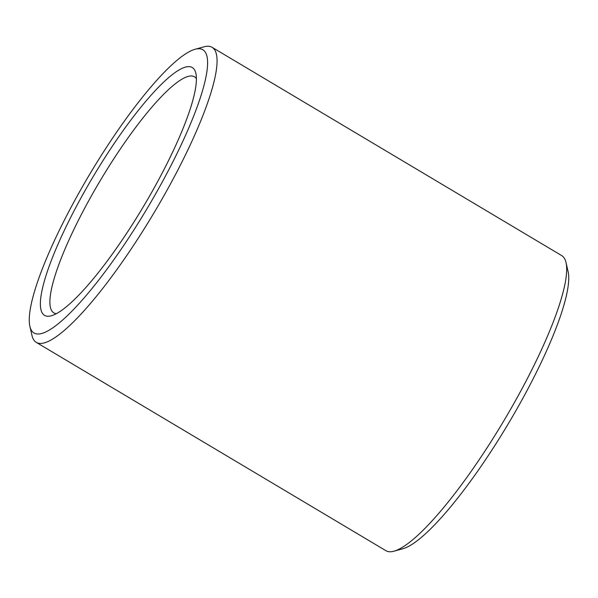 <?xml version="1.0" encoding="UTF-8"?>
<svg xmlns="http://www.w3.org/2000/svg" width="598" height="598" viewBox="0 0 598 598"><rect width="100%" height="100%" fill="white"/><g stroke="black" fill="none" stroke-linecap="round" stroke-linejoin="round"><path stroke-width="0.9" d="M56.347 313.696A137.391 27.859 120.8 0 1 53.865 312.881A137.391 27.859 120.8 0 1 92.092 194.664A137.391 27.859 120.8 0 1 194.507 76.813A137.391 27.859 120.8 0 1 196.398 78.615M84.707 191.211A144.26 29.257 120.8 0 1 195.845 73.255A144.26 29.257 120.8 0 1 143.535 206.377A144.26 29.257 120.8 0 1 51.376 315.759A144.26 29.257 120.8 0 1 84.707 191.211M195.015 49.29L203.985 46.816A171.746 34.826 120.8 0 1 212.081 47.309L561.716 255.608A171.746 34.826 120.8 0 1 566.007 262.5L568.1 271.567A164.876 33.436 120.8 0 1 508.322 423.705A164.876 33.436 120.8 0 1 402.985 548.71L394.015 551.184A171.746 34.826 120.8 0 1 385.919 550.691L36.284 342.392A171.746 34.826 120.8 0 1 31.993 335.5L29.9 326.433A164.876 33.436 120.8 0 1 79.893 191.188A164.876 33.436 120.8 0 1 195.015 49.29A164.876 33.436 120.8 0 1 147.13 208.515A164.876 33.436 120.8 0 1 29.9 326.433M566.007 262.5A171.746 34.826 120.8 0 1 503.74 420.977A171.746 34.826 120.8 0 1 394.015 551.184M212.081 47.309A171.746 34.826 120.8 0 1 154.105 212.671A171.746 34.826 120.8 0 1 36.284 342.392"/></g></svg>
